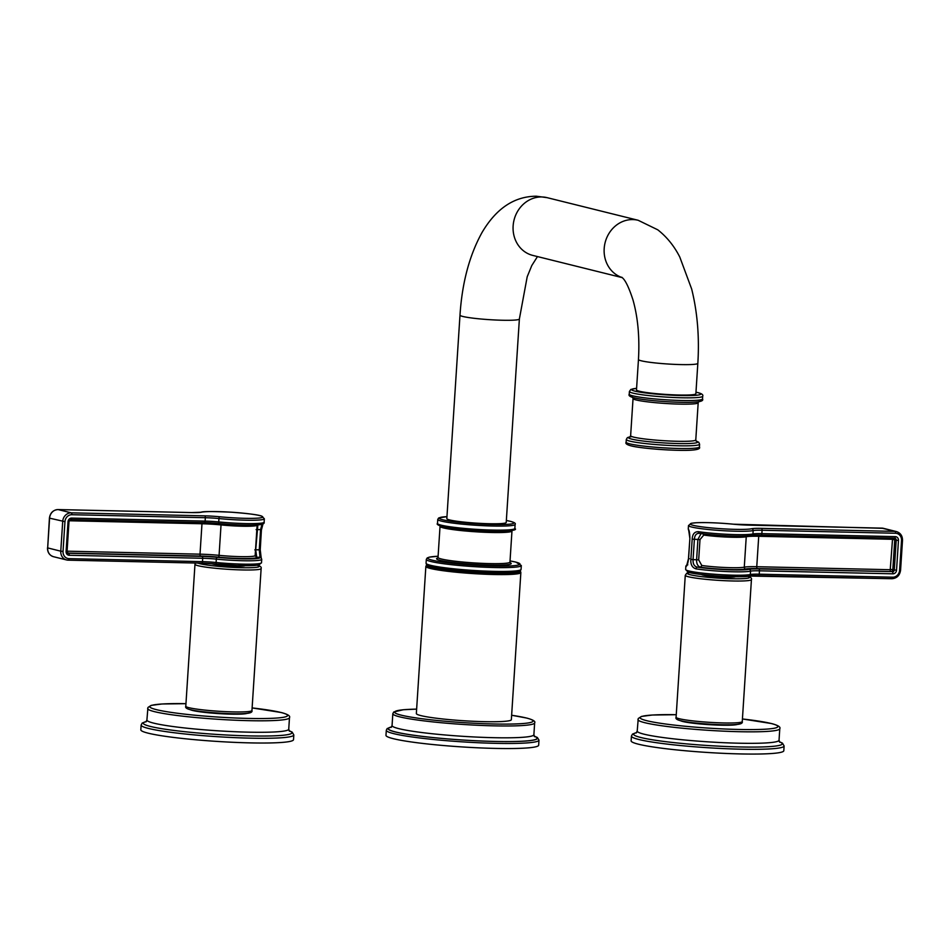 <?xml version="1.0" encoding="UTF-8"?>
<svg xmlns="http://www.w3.org/2000/svg" width="950" height="950" viewBox="0 0 950 950"><rect width="100%" height="100%" fill="white"/><g stroke="black" fill="none" stroke-linecap="round" stroke-linejoin="round"><path stroke-width="1.43" d="M638.459 359.504A29.747 2.601 -176.3 0 0 680.901 364.586A29.747 2.601 -176.3 0 0 697.834 363.339L695.875 393.763A29.747 2.601 -176.3 0 1 678.929 395.01A29.747 2.601 -176.3 0 1 636.488 389.916L638.459 359.504C639.718 337.131 637.889 317.264 632.973 299.891C625.717 277.495 621.799 277.934 621.822 277.234M459.99 315.151L446.832 518.629A29.747 2.601 3.7 0 0 489.274 523.723A29.747 2.601 3.7 0 0 506.219 522.476L519.377 318.998A29.747 2.601 -176.3 0 1 502.431 320.245A29.747 2.601 -176.3 0 1 459.99 315.151C462.104 282.72 469.478 255.111 482.125 232.334C496.304 208.371 514.378 196.329 536.358 196.211L547.117 197.659A29.747 26.695 104 0 0 541.856 196.959A29.747 26.695 104 0 0 513.451 222.989A29.747 26.695 104 0 0 532.772 255.408L622.309 277.649M420.945 715.623A47.607 4.156 -176.3 0 1 416.349 713.521L425.861 566.378A47.607 4.156 3.7 0 0 430.457 568.48A47.607 4.156 3.7 0 0 483.692 574.168A47.607 4.156 3.7 0 0 520.861 572.518L511.349 719.661A47.607 4.156 -176.3 0 1 474.169 721.323A47.607 4.156 -176.3 0 1 420.945 715.623M393.371 738.696A76.499 6.674 3.7 0 0 478.907 747.852A76.499 6.674 3.7 0 0 538.662 745.192L538.982 740.121A76.499 6.674 -176.3 0 1 479.239 742.781A76.499 6.674 -176.3 0 1 393.692 733.637A76.499 6.674 -176.3 0 1 393.49 733.578A76.499 6.674 -176.3 0 1 386.306 730.253L385.973 735.312A76.499 6.674 3.7 0 0 393.371 738.696M70.941 519.602L204.274 522.607A1.698 0.736 -88.7 0 0 204.345 522.619L219.189 523.533A1.698 0.618 -84.3 0 0 219.248 523.521A31.445 2.743 3.7 0 0 262.212 523.497L260.585 529.577L256.108 529.601M257.877 524.887L255.716 549.777L259.267 549.848L260.027 557.294A31.445 2.743 -176.3 0 1 258.839 558.244A31.445 2.743 -176.3 0 1 217.063 557.329A1.698 0.618 95.7 0 0 216.315 559.111L216.101 562.495A33.155 2.897 3.7 0 0 261.511 562.732L261.725 559.36A33.155 2.897 -176.3 0 1 216.315 559.111A17.005 1.484 3.7 0 0 202.706 558.279A1.698 0.736 -88.7 0 0 202.089 556.403A18.703 1.627 3.7 0 1 217.063 557.329M261.44 529.447L260.241 549.777L261.179 557.84A1.698 1.686 137.6 0 0 260.027 557.294L256.726 557.222L255.146 555.429M254.802 549.884L255.716 549.777L256.726 557.222A28.049 2.446 3.7 0 1 218.322 557.128A22.099 1.924 -176.3 0 0 200.628 556.047L67.676 553.054M211.47 563.647A17.207 1.496 3.7 0 0 212.681 564.027A17.207 1.496 3.7 0 0 230.696 566.034A17.207 1.496 3.7 0 0 245.159 565.701M246.988 713.379A28.904 2.518 -176.3 0 1 231.088 714.151A28.904 2.518 -176.3 0 1 190.356 709.721C186.568 708.759 185.06 707.596 185.796 706.23A33.155 2.897 3.7 0 0 188.991 707.703A33.155 2.897 3.7 0 0 226.064 711.657A33.155 2.897 3.7 0 0 251.952 710.505L261.131 568.551C261.689 567.043 260.169 565.879 256.583 565.06M148.224 733.186A76.499 6.674 3.7 0 0 233.759 742.33A76.499 6.674 3.7 0 0 293.514 739.67L293.811 734.944A76.499 6.674 -176.3 0 1 234.068 737.604A76.499 6.674 -176.3 0 1 148.532 728.448A76.499 6.674 -176.3 0 1 148.319 728.401A76.499 6.674 -176.3 0 1 141.134 725.064L140.826 729.802A76.499 6.674 3.7 0 0 148.224 733.186M759.038 535.123A1.698 0.736 -88.7 0 0 758.729 536.287A23.797 2.078 3.7 0 0 746.249 536.75L744.278 567.174A26.351 2.304 3.7 0 1 701.789 565.487L698.678 559.871L699.996 539.6L692.182 539.137C692.467 534.126 694.533 531.644 698.369 531.679A1.698 1.164 98.5 0 0 699.295 533.33L699.295 533.33A1.698 1.164 98.5 0 0 699.438 533.342A31.445 2.743 3.7 0 0 709.234 534.529A31.445 2.743 3.7 0 0 751.212 535.503M686.933 564.965A1.698 1.686 -42.4 0 0 685.983 566.378C686.957 566.354 687.812 563.849 688.56 558.849L689.878 538.567C689.783 533.472 689.284 530.349 688.394 529.197A1.698 1.686 -42.4 0 0 688.703 530.29L689.878 538.46M692.182 539.137L690.864 559.419C690.496 564.502 692.194 567.661 695.97 568.86A1.698 1.164 98.5 0 1 697.252 567.138C694.236 566.39 692.835 563.884 693.061 559.621L698.678 559.871M690.864 559.419L693.061 559.621L694.379 539.339C694.688 535.183 696.386 533.176 699.438 533.342M698.369 531.679A33.155 2.897 3.7 0 0 752.946 533.959A1.698 1.615 -102.3 0 1 751.688 535.467C745.441 537.094 715.029 535.764 699.295 533.33L699.212 533.318M701.789 565.487L700.554 567.221C697.775 566.331 696.457 563.825 696.611 559.704L697.918 539.422L701.053 533.579M699.996 539.6L703.748 535.064L702.739 533.413M701.48 574.536A17.207 1.496 3.7 0 0 702.976 575.071A17.207 1.496 3.7 0 0 720.991 577.066A17.207 1.496 3.7 0 0 735.454 576.733M737.283 724.422A28.904 2.518 -176.3 0 1 721.383 725.194A28.904 2.518 -176.3 0 1 680.651 720.765M631.121 740.834A76.499 6.674 3.7 0 0 638.519 744.218A76.499 6.674 3.7 0 0 724.054 753.374A76.499 6.674 3.7 0 0 783.809 750.714L784.118 745.976A76.499 6.674 -176.3 0 1 724.363 748.636A76.499 6.674 -176.3 0 1 638.828 739.492A76.499 6.674 -176.3 0 1 638.626 739.432A76.499 6.674 -176.3 0 1 631.429 736.107L631.121 740.834M696.231 448.02A34.675 3.028 -176.3 0 1 674.286 450.205A34.675 3.028 -176.3 0 1 631.382 445.894M699.414 446.939A36.718 3.206 -176.3 0 1 670.736 448.21A36.718 3.206 -176.3 0 1 629.672 443.828A36.718 3.206 -176.3 0 1 626.121 442.201L626.299 439.494A36.718 3.206 3.7 0 0 629.85 441.121A36.718 3.206 3.7 0 0 670.914 445.514A36.718 3.206 3.7 0 0 699.592 444.232L699.414 446.939C700.494 448.602 697.989 449.671 691.897 450.122C678.419 451.238 641.452 448.661 631.026 445.847C626.846 444.731 625.207 443.519 626.121 442.201M630.159 436.786A34.675 3.028 3.7 0 0 631.821 439.137A34.675 3.028 3.7 0 0 675.699 443.472A34.675 3.028 3.7 0 0 696.113 441.049M631.857 436.572L629.921 436.976L630.634 435.706A32.644 2.85 3.7 0 0 633.793 437.142A32.644 2.85 3.7 0 0 670.284 441.049A32.644 2.85 3.7 0 0 695.78 439.909L696.326 441.263M632.498 397.171L633.044 398.525A32.644 2.85 3.7 0 0 636.191 399.962A32.644 2.85 3.7 0 0 672.695 403.869A32.644 2.85 3.7 0 0 698.191 402.729L695.78 439.909M634.481 397.896A34.675 3.028 3.7 0 0 677.386 402.206A34.675 3.028 3.7 0 0 699.342 400.033M632.783 395.829A36.718 3.206 3.7 0 0 673.835 400.223A36.718 3.206 3.7 0 0 702.513 398.941C703.594 400.603 701.1 401.672 695.008 402.123C681.518 403.251 644.563 400.674 634.125 397.848C629.945 396.732 628.318 395.521 629.232 394.202A36.718 3.206 3.7 0 0 632.783 395.829M636.595 388.336L630.812 389.452L629.411 391.495A36.718 3.206 3.7 0 0 632.949 393.122A36.718 3.206 3.7 0 0 674.013 397.516A36.718 3.206 3.7 0 0 702.691 396.233L702.513 398.941M636.595 388.372A34.675 3.028 3.7 0 0 634.921 391.139A34.675 3.028 3.7 0 0 681.043 395.532A34.675 3.028 3.7 0 0 697.443 392.54A34.675 3.028 3.7 0 0 695.97 392.207M622.226 277.578A29.747 26.695 -76 0 1 604.663 244.708A29.747 26.695 -76 0 1 632.914 219.581A29.747 26.695 -76 0 1 638.174 220.281L547.117 197.659M446.963 516.658A37.406 3.266 3.7 0 0 442.819 519.793A37.406 3.266 3.7 0 0 492.551 524.531A37.406 3.266 3.7 0 0 510.233 521.312A37.406 3.266 3.7 0 0 506.338 520.493L510.471 521.348C514.425 522.405 515.969 523.426 515.114 524.4L514.852 528.461A38.76 3.384 3.7 0 1 484.583 529.803A38.76 3.384 3.7 0 1 441.239 525.172A38.76 3.384 3.7 0 1 437.499 523.462L437.76 519.401A38.76 3.384 3.7 0 0 441.501 521.122A38.76 3.384 3.7 0 0 484.844 525.754A38.76 3.384 3.7 0 0 515.114 524.4M442.379 526.549A37.406 3.266 3.7 0 0 486.341 531.109A37.406 3.266 3.7 0 0 513.178 529.328M439.791 525.611L440.04 526.336A36.041 3.147 3.7 0 0 443.519 527.927A36.041 3.147 3.7 0 0 483.823 532.237A36.041 3.147 3.7 0 0 511.967 530.991L512.311 530.302M440.04 526.336L438.021 557.436A36.041 3.147 3.7 0 0 441.512 559.028A36.041 3.147 3.7 0 0 481.804 563.338A36.041 3.147 3.7 0 0 509.96 562.091L510.197 562.816L509.568 562.507M510.067 562.626A37.406 3.266 -176.3 0 1 486.59 565.001A37.406 3.266 -176.3 0 1 440.194 560.357A37.406 3.266 -176.3 0 1 438.282 557.852M438.104 556.261A46.241 4.037 3.7 0 0 432.226 560.179A46.241 4.037 3.7 0 0 493.715 566.034A46.241 4.037 3.7 0 0 515.577 562.056A46.241 4.037 3.7 0 0 510.031 560.916L515.814 562.079L521.312 565.535L521.075 569.371A47.607 4.156 -176.3 0 1 483.894 571.021A47.607 4.156 -176.3 0 1 430.671 565.333A47.607 4.156 -176.3 0 1 426.063 563.231L426.312 559.396A47.607 4.156 3.7 0 0 430.92 561.497A47.607 4.156 3.7 0 0 484.144 567.186A47.607 4.156 3.7 0 0 521.312 565.535M426.562 564.585L426.776 564.834A46.966 4.097 -176.3 0 0 431.157 566.533A46.966 4.097 -176.3 0 0 481.662 572.054A46.966 4.097 -176.3 0 0 520.161 570.867L520.41 570.653A47.203 4.121 -176.3 0 1 481.721 571.841A47.203 4.121 -176.3 0 1 430.968 566.295A47.203 4.121 -176.3 0 1 426.562 564.585L426.063 563.231M520.149 570.914L520.184 570.962A46.966 4.097 -176.3 0 1 485.45 572.992A46.966 4.097 -176.3 0 1 431.11 567.304A46.966 4.097 -176.3 0 1 426.74 564.906L425.861 566.378M520.196 570.831L520.374 571.164A47.203 4.121 -176.3 0 1 485.664 573.266A47.203 4.121 -176.3 0 1 430.884 567.53A47.203 4.121 -176.3 0 1 426.526 565.096M511.634 715.267A69.362 6.056 -176.3 0 1 526.359 717.998A69.362 6.056 -176.3 0 1 526.561 718.046A69.362 6.056 -176.3 0 1 493.359 723.971A69.362 6.056 -176.3 0 1 401.339 715.184A69.362 6.056 -176.3 0 1 401.137 715.136A69.362 6.056 -176.3 0 1 416.634 709.127L403.358 709.733L393.716 712.001L392.825 713.699L392.065 725.527A71.06 6.199 3.7 0 0 398.929 728.674A71.06 6.199 3.7 0 0 399.083 728.709A71.06 6.199 3.7 0 0 478.551 737.176A71.06 6.199 3.7 0 0 533.888 734.694L534.648 736.737M511.634 715.255L526.656 718.046C533.033 719.756 535.693 721.371 534.648 722.867A71.06 6.199 -176.3 0 1 479.156 725.337A71.06 6.199 -176.3 0 1 399.689 716.846A71.06 6.199 -176.3 0 1 399.487 716.787A71.06 6.199 -176.3 0 1 392.825 713.699M391.459 727.082A74.456 6.496 3.7 0 0 395.651 731.987A74.456 6.496 3.7 0 0 395.806 732.023A74.456 6.496 3.7 0 0 489.036 741.273A74.456 6.496 3.7 0 0 534.292 736.321M534.209 736.191A74.801 6.531 -176.3 0 1 489.654 741.321A74.801 6.531 -176.3 0 1 395.343 731.975A74.801 6.531 -176.3 0 1 395.141 731.928A74.801 6.531 -176.3 0 1 391.554 726.964M57.974 509.58A1.698 0.736 91.3 0 1 58.057 509.568A1.698 0.736 91.3 0 1 58.128 509.58A8.835 7.932 104 0 0 49.59 518.189L47.666 547.936A8.835 7.932 104 0 0 53.497 556.7C49.483 555.358 47.476 552.413 47.5 547.865L60.776 551.19L62.7 521.455A8.835 7.932 -76 0 1 71.238 512.846L204.713 515.85A18.703 1.627 3.7 0 1 219.676 516.764A1.698 0.618 95.7 0 0 218.939 518.558L218.726 521.93A33.155 2.897 3.7 0 0 264.136 522.179L264.349 518.795A33.155 2.897 -176.3 0 1 262.972 519.519A33.155 2.897 -176.3 0 1 218.939 518.558A17.005 1.484 3.7 0 0 205.331 517.714A1.698 0.736 -88.7 0 0 204.713 515.85M47.678 547.806L49.424 518.118C50.219 512.834 53.093 509.996 58.057 509.568L191.532 512.572A1.698 0.736 -88.7 0 0 191.461 512.584M68.317 560.168L201.649 563.172A1.698 0.736 -88.7 0 0 201.721 563.172L68.246 560.168A1.698 0.736 91.3 0 1 68.174 560.168A8.835 7.932 -76 0 1 66.607 559.954L68.246 560.168A1.698 0.736 91.3 0 0 69.017 558.648A7.137 6.413 -76 0 1 63.032 551.416L64.956 521.669L49.424 518.118M191.603 512.584A18.703 1.627 3.7 0 0 201.412 512.228A1.698 1.615 -102.3 0 0 200.937 512.252L191.532 512.572A1.698 0.736 -88.7 0 1 191.603 512.584L58.128 509.58L71.238 512.846A1.698 0.736 91.3 0 1 71.856 514.71L205.331 517.714L205.117 521.099A17.005 1.484 -176.3 0 1 218.726 521.93A1.698 0.618 -84.3 0 0 219.189 523.533C236.182 525.089 249.482 525.504 259.089 524.78C262.948 524.364 264.634 523.497 264.136 522.179M201.412 512.228A31.445 2.743 -176.3 0 1 240.516 512.917A31.445 2.743 -176.3 0 1 261.464 517.679A31.445 2.743 -176.3 0 1 261.357 517.702A31.445 2.743 -176.3 0 1 219.676 516.764M71.63 518.094A1.698 0.736 91.3 0 1 70.87 519.614L204.345 522.619A1.698 0.736 -88.7 0 0 205.117 521.099L71.63 518.094A3.741 3.361 104 0 0 68.02 521.74L66.096 551.475A3.741 3.361 104 0 0 69.231 555.275L202.706 558.279L202.493 561.652A17.005 1.484 -176.3 0 1 216.101 562.495A1.698 0.618 -84.3 0 0 216.564 564.086L237.251 565.499L258.637 565.024L261.511 562.732M204.416 522.607A18.703 1.627 -176.3 0 1 219.129 523.509M263.209 523.094L261.547 529.506L260.585 529.577L259.267 549.848L260.122 549.717L259.267 549.848M258.982 563.671A31.445 2.743 3.7 0 1 248.579 565.689A31.445 2.743 3.7 0 1 216.624 564.086A1.698 0.618 -84.3 0 1 216.564 564.086L201.721 563.172A1.698 0.736 -88.7 0 0 202.493 561.652L69.017 558.648M201.792 563.172A18.703 1.627 -176.3 0 1 216.505 564.074M64.956 521.669A7.137 6.413 -76 0 1 71.856 514.71M53.497 556.7L66.607 559.954A8.835 7.932 -76 0 1 60.776 551.19L63.032 551.416M68.828 521.586L70.87 519.614A1.698 0.736 91.3 0 1 70.799 519.602M67.082 551.178L200.011 554.171L201.982 523.759A23.797 2.078 3.7 0 1 221.029 524.923L219.07 555.346A26.351 2.304 3.7 0 0 255.158 555.536L257.129 525.112A26.351 2.304 -176.3 0 1 221.029 524.923A1.698 0.618 95.7 0 0 220.899 523.688M69.231 520.766L201.982 523.759A1.698 0.736 91.3 0 1 202.291 522.571M255.277 556.213L255.158 555.536M67.949 553.232L202.089 556.403M200.628 556.047A1.698 0.736 91.3 0 1 200.011 554.171A23.797 2.078 -176.3 0 1 219.07 555.346A1.698 0.618 -84.3 0 1 218.322 557.128M66.096 551.475L67.07 551.404L68.246 553.351A2.042 1.829 104 0 0 68.614 553.399A1.698 0.736 91.3 0 1 69.231 555.275M67.07 551.404L68.994 521.669L68.02 521.74M198.027 563.089A31.113 2.719 3.7 0 0 200.141 563.754A31.113 2.719 3.7 0 0 240.445 567.673A31.113 2.719 3.7 0 0 257.153 565.262M195.427 563.029L194.976 564.264A33.155 2.897 3.7 0 0 198.182 565.737A33.155 2.897 3.7 0 0 235.244 569.703A33.155 2.897 3.7 0 0 261.131 568.551M248.567 711.55A31.113 2.719 -176.3 0 1 229.769 713.652A31.113 2.719 -176.3 0 1 190.701 709.769M147.654 708.522A71.06 6.199 -176.3 0 0 154.316 711.609A71.06 6.199 -176.3 0 0 154.518 711.657A71.06 6.199 -176.3 0 0 233.985 720.159A71.06 6.199 -176.3 0 0 289.477 717.689C290.534 715.991 287.791 714.269 281.271 712.524L252.118 707.928A69.017 6.021 -176.3 0 1 280.903 712.476A69.017 6.021 -176.3 0 1 281.105 712.524A69.017 6.021 -176.3 0 1 248.069 718.414A69.017 6.021 -176.3 0 1 156.489 709.674A69.017 6.021 -176.3 0 1 156.299 709.626A69.017 6.021 -176.3 0 1 185.963 703.665L161.963 703.986L151.145 705.399L147.939 707.489L146.906 720.005A71.06 6.199 3.7 0 0 153.781 723.152A71.06 6.199 3.7 0 0 153.936 723.188A71.06 6.199 3.7 0 0 233.403 731.654A71.06 6.199 3.7 0 0 288.741 729.184L289.489 731.215M146.3 721.561A74.456 6.496 3.7 0 0 150.302 726.418A74.456 6.496 3.7 0 0 150.492 726.465A74.456 6.496 3.7 0 0 150.658 726.501A74.456 6.496 3.7 0 0 243.889 735.751A74.456 6.496 3.7 0 0 289.132 730.799M751.996 535.372A18.703 1.627 -176.3 0 1 761.021 535.135A1.698 0.736 91.3 0 0 761.092 535.147L894.568 538.151A1.698 0.736 -88.7 0 0 895.339 536.631A3.741 3.361 104 0 1 898.462 540.431L896.206 540.217A2.042 1.829 104 0 0 894.615 538.151M894.864 538.199L894.568 538.151A1.698 0.736 -88.7 0 1 894.496 538.139L761.164 535.147M703.748 535.064A26.351 2.304 -176.3 0 0 746.249 536.75A1.698 1.615 77.7 0 1 746.451 536.038M898.462 540.431L896.539 570.178A3.741 3.361 104 0 1 892.929 573.812L759.454 570.808A1.698 0.736 91.3 0 0 758.836 568.943A18.703 1.627 3.7 0 0 749.028 569.299A31.445 2.743 -176.3 0 1 697.252 567.138L700.554 567.221A28.049 2.446 3.7 0 0 745.786 569.003A1.698 1.615 -102.3 0 1 744.278 567.174A23.797 2.078 -176.3 0 1 756.758 566.711L758.729 536.287L892.204 539.291A1.698 0.736 91.3 0 1 892.525 538.104M894.033 538.139A2.042 1.829 -76 0 1 894.746 539.849L892.204 539.291M890.566 569.383L894.283 569.964L896.206 540.217L894.746 539.849L892.822 569.596A2.042 1.829 -76 0 1 890.863 571.579L757.376 568.575A1.698 0.736 -88.7 0 1 756.758 566.711L890.233 569.715L892.489 539.636M685.983 566.378A33.155 2.897 -176.3 0 1 685.864 566.117L685.651 569.489A33.155 2.897 3.7 0 0 688.857 570.962A33.155 2.897 3.7 0 0 706.064 573.503A33.155 2.897 3.7 0 0 750.322 574.524L750.536 571.14A17.005 1.484 3.7 0 1 759.454 570.808L759.24 574.192L892.715 577.196A7.137 6.413 -76 0 0 899.614 570.237L901.526 540.503A7.137 6.413 -76 0 0 895.553 533.259L762.078 530.254L761.864 533.627L895.339 536.631M685.651 569.489L688.263 572.149C691.469 573.467 701.587 574.786 718.616 576.08C737.283 576.947 747.436 576.923 749.063 576.033A1.698 1.615 -102.3 0 0 750.322 574.524A17.005 1.484 -176.3 0 1 759.24 574.192A1.698 0.736 91.3 0 1 758.468 575.712A1.698 0.736 91.3 0 1 758.397 575.7A18.703 1.627 -176.3 0 0 749.372 575.926M749.063 576.033L891.943 578.716A1.698 0.736 -88.7 0 1 891.872 578.704L758.539 575.7M899.614 570.237L900.576 570.166C899.781 575.451 896.907 578.301 891.943 578.716A1.698 0.736 -88.7 0 0 892.715 577.196M902.334 540.348L901.526 540.503M895.553 533.259A1.698 0.736 -88.7 0 0 894.936 531.383A8.835 7.932 -76 0 1 896.503 531.596L883.393 528.331A8.835 7.932 104 0 0 881.826 528.129L748.351 525.124A18.703 1.627 3.7 0 1 733.376 524.198A1.698 0.618 -84.3 0 1 733.436 524.198C718.699 522.821 706.301 522.334 696.243 522.737L691.363 523.26L688.489 525.552L688.275 528.936A33.155 2.897 3.7 0 0 688.394 529.197M761.461 528.378A18.703 1.627 3.7 0 0 751.652 528.746A1.698 1.615 77.7 0 1 753.16 530.575A17.005 1.484 3.7 0 1 762.078 530.254A1.698 0.736 91.3 0 0 761.461 528.378L894.936 531.383L881.826 528.129A1.698 0.736 -88.7 0 0 881.754 528.117A1.698 0.736 -88.7 0 0 881.683 528.129M688.489 525.552A33.155 2.897 -176.3 0 0 691.695 527.024A33.155 2.897 -176.3 0 0 723.924 530.741A33.155 2.897 -176.3 0 0 753.16 530.575L752.946 533.959A17.005 1.484 -176.3 0 1 761.864 533.627A1.698 0.736 91.3 0 1 761.092 535.147L751.688 535.467M749.028 569.299A1.698 1.615 77.7 0 1 750.536 571.14A33.155 2.897 -176.3 0 1 695.97 568.86M751.652 528.746A31.445 2.743 -176.3 0 1 712.547 528.046A31.445 2.743 -176.3 0 1 691.6 523.284A31.445 2.743 -176.3 0 1 691.707 523.26A31.445 2.743 -176.3 0 1 733.376 524.198M689.878 538.567L688.453 558.79L686.791 565.191L687.8 564.822M689.415 558.719L688.56 558.849L689.415 558.719M688.026 570.748A31.445 2.743 3.7 0 0 710.446 575.451A31.445 2.743 3.7 0 0 748.588 576.068M758.836 568.943L890.863 571.579A1.698 0.736 91.3 0 1 890.233 569.715M745.786 569.003A22.099 1.924 -176.3 0 1 757.376 568.575M892.929 573.812A1.698 0.736 -88.7 0 0 892.311 571.947A2.042 1.829 104 0 0 894.283 569.964L896.539 570.178M689.641 572.565A31.113 2.719 3.7 0 0 690.448 574.786A31.113 2.719 3.7 0 0 730.74 578.704A31.113 2.719 3.7 0 0 747.448 576.294M689.51 572.529L686.719 573.254L685.271 575.308A33.155 2.897 3.7 0 0 688.477 576.769A33.155 2.897 3.7 0 0 725.539 580.735A33.155 2.897 3.7 0 0 751.438 579.583C751.984 578.087 750.464 576.923 746.878 576.104M742.259 721.549C742.912 723.33 740.418 724.363 734.754 724.636C720.634 725.788 683.371 722.309 680.639 720.753C676.875 719.791 675.355 718.627 676.091 717.274A33.155 2.897 3.7 0 0 679.297 718.734A33.155 2.897 3.7 0 0 716.359 722.701A33.155 2.897 3.7 0 0 742.259 721.549L751.438 579.583M738.863 722.594A31.113 2.719 -176.3 0 1 720.064 724.684A31.113 2.719 -176.3 0 1 681.008 720.801M637.949 719.554A71.06 6.199 -176.3 0 0 644.623 722.653A71.06 6.199 -176.3 0 0 644.824 722.701A71.06 6.199 -176.3 0 0 724.28 731.191A71.06 6.199 -176.3 0 0 779.784 728.721C780.829 727.035 778.097 725.313 771.566 723.556L742.425 718.972A69.017 6.021 -176.3 0 1 771.21 723.508A69.017 6.021 -176.3 0 1 771.4 723.568A69.017 6.021 -176.3 0 1 738.364 729.457A69.017 6.021 -176.3 0 1 646.796 720.717A69.017 6.021 -176.3 0 1 646.594 720.658A69.017 6.021 -176.3 0 1 676.258 714.697L652.258 715.029L641.44 716.443L638.246 718.521L637.212 731.049A71.06 6.199 3.7 0 0 644.076 734.196A71.06 6.199 3.7 0 0 644.231 734.231A71.06 6.199 3.7 0 0 723.71 742.698A71.06 6.199 3.7 0 0 779.036 740.216L779.796 742.259M636.607 732.604A74.456 6.496 3.7 0 0 640.597 737.449A74.456 6.496 3.7 0 0 640.799 737.497A74.456 6.496 3.7 0 0 640.953 737.544A74.456 6.496 3.7 0 0 734.184 746.795A74.456 6.496 3.7 0 0 779.439 741.843M630.242 436.703L627.368 437.653L626.299 439.494M696.041 440.954L698.761 442.272L699.592 444.232M633.044 398.525L630.634 435.706M698.191 402.729L698.903 401.458M702.691 396.233C703.439 394.832 701.801 393.609 697.799 392.588L695.97 392.184M629.411 391.495L629.232 394.202M537.474 256.571L531.763 265.596L527.202 276.771L519.377 318.998M697.834 363.339C699.473 337.024 697.419 312.241 691.659 288.99L679.749 256.963C674.179 246.002 666.852 236.954 657.78 229.817L638.174 220.281M446.963 516.646L438.698 517.952L437.76 519.401M514.852 528.461C517.513 529.993 511.967 530.967 498.216 531.371C480.32 531.442 451.369 528.96 442.142 526.526C437.974 525.196 436.43 524.174 437.499 523.462M438.021 557.436L437.689 558.125L438.354 557.899M511.967 530.991L509.96 562.091M438.104 556.249L429.317 557.139L427.191 557.947L426.312 559.396M520.41 570.653L521.075 569.371M534.648 722.867L533.888 734.694M392.065 725.527L391.044 727.451M391.602 726.881L387.161 728.567L386.306 730.253M538.982 740.121L537.356 737.497L534.161 736.096M520.374 571.164L520.861 572.518M200.937 512.252C202.564 511.361 212.717 511.349 231.384 512.204C248.413 513.511 258.531 514.817 261.737 516.135L264.349 518.795M261.179 557.84L261.725 559.36M257.129 525.112L257.735 524.044M185.796 706.23L194.976 564.264M190.344 709.721C193.076 711.265 230.339 714.756 244.459 713.592C250.111 713.319 252.617 712.286 251.952 710.505M289.477 717.689L288.741 729.184M146.906 720.005L145.896 721.929M146.395 721.454L142.203 723.069L141.134 725.064M293.811 734.944L292.161 732.106L289.073 730.681M900.576 570.166L902.5 540.431C902.524 535.883 900.517 532.938 896.503 531.596M733.436 524.198L883.393 528.331M688.691 530.266L688.275 528.936M687.278 564.276L685.864 566.117M676.091 717.274L685.271 575.308M637.212 731.049L636.203 732.972M779.784 728.721L779.036 740.216M784.118 745.976L782.467 743.137L779.368 741.724M636.69 732.498L632.498 734.101L631.429 736.107"/></g></svg>
